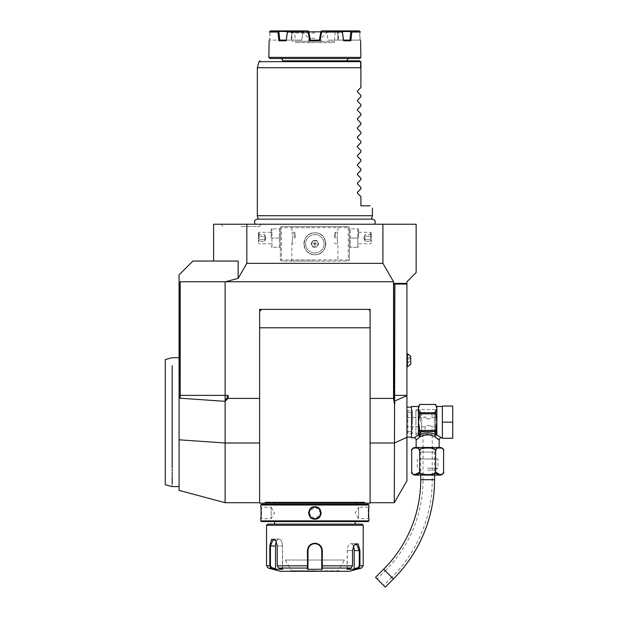 <?xml version="1.0" encoding="UTF-8"?>
<svg xmlns="http://www.w3.org/2000/svg" width="618" height="618" viewBox="0 0 618 618"><rect width="100%" height="100%" fill="white"/><g stroke="black" fill="none" stroke-linecap="round" stroke-linejoin="round"><path stroke-width="0.46" stroke-dasharray="3.09 2.32" d="M357.76 247.239L357.76 238.038L350.228 238.038L350.228 228.83L350.228 247.239L350.228 238.038L357.76 238.038L357.76 247.239L350.228 247.239L357.76 247.239M358.594 238.038L358.594 229.479L358.594 238.038M357.76 228.83L357.76 238.038L357.76 228.83L350.228 228.83L357.76 228.83M349.394 238.038L349.394 229.479L349.394 238.038M349.394 227.679L349.394 259.9L349.394 227.679L348.243 226.528L349.394 227.679M406.93 480.843L406.93 281.762L416.138 272.553L416.138 224.226L382.913 224.226L382.913 263.353L246.821 263.353L238.154 278.363L225.462 281.762L180.101 281.762L180.101 309.379L179.081 309.379L179.081 490.375M382.913 224.226L246.821 224.226L246.821 263.353M280.92 227.1L281.499 226.528L348.243 226.528L281.499 226.528L280.348 227.679L280.92 227.1L281.499 227.679L348.243 227.679L348.815 227.1M348.243 261.051L349.394 259.9L348.243 261.051L281.499 261.051L280.348 259.9L280.348 227.679L280.348 259.9L281.499 261.051L348.243 261.051M382.913 263.353L393.542 281.762L225.114 281.762L225.114 502.704M246.821 224.226L213.604 224.226L213.604 261.051L238.154 261.051L213.604 261.051M238.154 278.363L238.154 261.051L192.893 261.051L179.081 274.856L179.081 309.379L180.101 309.379L179.081 309.379M314.871 224.226L255.265 224.226L314.871 224.226M240.278 224.226L239.444 224.226L240.278 224.226M238.602 224.226L237.768 224.226L238.602 224.226M236.941 224.226L221.383 224.226L236.941 224.226M241.962 224.226L242.804 224.226L241.962 224.226M245.3 224.226L260.866 224.226L245.3 224.226M393.542 281.762L393.542 398.401L370.105 398.401L370.105 309.379L367.803 309.379L370.105 309.379L370.105 311.681A2.302 2.302 0 0 0 367.803 309.379M406.93 283.407L393.743 283.407L393.743 395.373L394.879 403.183L394.307 403.315L393.542 398.401M179.081 467.718L179.081 357.714L179.081 467.718M259.63 398.401L259.63 327.795L259.63 398.401L228.142 398.401L225.114 401.329L228.142 395.373L228.142 398.401M370.105 398.401L370.105 503.168M394.307 403.315L394.307 502.704M393.743 283.407L394.879 284.064L394.879 403.183M406.93 422.156L406.93 407.192L406.93 422.156M406.93 360.271L406.93 353.712L406.93 360.271M406.93 284.064L394.879 284.064M411.534 406.505L411.534 437.807M413.836 437.807L418.432 434.979L419.885 436.926L420.75 436.501C425.346 434.369 429.943 434.369 434.539 436.501L437.019 438.224M416.138 440.109L417.907 438.525M418.177 438.301L418.649 437.899M419.444 437.266L419.877 436.934L418.587 435.126M439.151 447.471L416.138 447.471L439.151 447.471M415.149 447.471L440.132 447.471M421.337 448.761L430.738 447.895L435.489 450.275L435.613 450.924L437.096 448.259M437.359 448.127L438.038 447.895M438.069 447.895L441.654 448.05M441.661 448.05L442.225 448.336M443.06 449.139L443.369 449.726M417.814 448.081L419.699 450.592M419.784 450.306L421.182 448.838M411.789 450.136L413.836 447.98M413.975 447.934L416.826 447.818M416.995 447.841L417.714 448.042M419.668 450.924L419.63 472.175M414.624 474.755L413.712 474.539M413.542 474.477L413.063 474.23M412.932 474.145L411.696 471.634M435.613 450.924L435.505 472.237M442.218 474.238L441.522 474.554M441.376 474.601L440.371 474.794M435.659 472.175L435.613 471.634M434.778 473.257L427.633 474.825L420.51 473.257M419.776 472.237L419.668 471.634M415.149 475.087L440.132 475.087M427.641 475.087L434.778 475.087L427.641 475.087M427.641 470.12L434.778 470.12L427.641 470.12M427.641 468.181L438 468.181L427.641 468.181M427.641 458.981L438 458.981L427.641 458.981M435.845 458.981L419.444 458.981L435.845 458.981L435.234 452.075L420.047 452.075L419.444 458.981M435.234 452.075L420.047 452.075M434.547 452.075L420.734 452.075L434.547 452.075L434.547 475.087M420.734 452.075L420.734 475.087M375.528 577.336L385.292 587.1M383.662 585.47L377.15 578.966L383.662 585.47L391.797 577.336L385.292 570.823L377.15 578.966M435.466 434.809L435.466 409.495L435.466 434.809L432.245 434.809L432.245 479.692A138.092 138.092 0 0 1 391.797 577.336L385.292 570.823A128.884 128.884 0 0 0 423.036 479.692L432.245 479.692L423.036 479.692L423.036 434.809L427.641 433.944L432.245 434.809L427.641 433.944L423.036 434.809L415.906 434.809L415.906 409.495L415.906 434.809M435.466 409.495L415.906 409.495M435.466 422.156L435.466 433.087L435.466 422.156M415.906 422.156L415.906 410.646L415.906 422.156M420.51 422.156L420.51 410.646L420.51 422.156M428.56 413.002C433.017 412.314 433.017 412.314 428.56 413.002C433.017 412.314 433.017 412.314 428.56 413.002C424.11 412.314 424.11 412.314 428.56 413.002C424.11 412.314 424.11 412.314 428.56 413.002M428.56 431.302C433.017 431.997 433.017 431.997 428.56 431.302C433.017 431.997 433.017 431.997 428.56 431.302C424.11 431.997 424.11 431.997 428.56 431.302C424.11 431.997 424.11 431.997 428.56 431.302M420.51 433.087L421.661 431.936L421.661 422.156L421.661 431.936L425.107 431.936L425.107 426.76L428.56 425.199L425.107 426.76L406.93 426.76L406.93 417.552L406.93 426.76M435.466 433.087L434.315 431.936L434.315 412.376L434.315 431.936L432.013 431.936L432.013 426.76L428.56 425.199L432.013 426.76L435.466 426.76L435.466 417.552L435.466 426.76M435.466 411.225L434.315 412.376L432.013 412.376L432.013 417.552L428.56 419.112L432.013 417.552L435.466 417.552M428.56 419.112L425.107 417.552L428.56 419.112M406.93 417.552L425.107 417.552L425.107 412.376L421.661 412.376L421.661 422.156L421.661 412.376L420.51 411.225M437.598 438.718L438.432 439.452M438.479 439.498L438.996 439.962M437.328 435.242L437.807 435.512M438.409 435.868L441.283 437.691M434.539 436.501A2.302 1.306 113.4 0 1 435.914 434.508L434.547 431.549L420.734 431.549L419.367 434.508C424.883 432.384 430.398 432.384 435.914 434.508L436.602 435.072L435.404 436.926L436.849 434.979L436.849 422.156L435.698 416.045L435.698 411.658L435.698 416.045L435.698 412.754L419.583 412.754L419.583 416.045L418.432 422.156L419.583 429.386M442.372 422.156L442.372 438.262L452.731 438.262L452.731 422.156L442.372 422.156L442.372 406.041L452.731 406.041L452.731 422.156M436.702 435.126A1.151 0.579 55.2 0 0 436.602 435.072L435.698 428.266L435.566 430.468L434.547 431.549M419.583 430.151L418.687 435.002A1.151 0.942 180 0 0 418.432 434.979L418.757 409.193M435.937 425.926L436.849 422.156L436.849 408.598L435.698 404.435L419.583 404.442L418.432 408.598L419.583 411.658L419.583 416.045L419.583 412.754M435.698 411.658L435.698 412.754M435.698 411.634L436.663 408.938M435.698 428.22L435.922 426.026M419.583 413.844L435.698 413.844M420.734 431.549L419.583 429.858M419.715 430.468L435.566 430.468M435.466 431.063A1.151 0.997 -0 0 1 435.002 431.379M418.687 435.002L419.367 434.508A2.302 1.306 66.6 0 1 420.75 436.501M420.286 431.379A1.151 0.997 0 0 1 419.583 430.468L419.583 430.468M410.723 356.277L410.723 364.265M410.723 358.942L410.723 362.928L410.723 357.613L410.723 358.942L407.277 358.942L407.277 357.613L407.277 362.928L407.277 358.942L410.723 358.942L410.723 361.6L407.277 361.6L407.277 362.928L407.277 361.6L410.723 361.6L410.723 362.928L407.277 362.928L410.723 362.928L410.723 357.613L407.277 357.613L410.723 357.613L410.723 358.942L407.277 358.942L410.723 358.942M410.723 361.6L407.277 361.6L410.723 361.6M370.105 311.681L370.105 309.379L259.63 309.379L261.932 309.379L259.63 309.379L259.63 503.168M259.63 443.006L259.63 502.704L259.63 443.006L225.114 443.006L179.081 439.807M225.114 281.762L180.193 281.762L180.193 398.216L179.081 398.139M225.114 401.329L180.193 398.216L179.83 309.379M180.193 281.762L225.462 281.762M265.192 502.357L265.578 503.168L265.199 502.357L364.543 502.357L364.164 503.168L364.543 502.357L364.164 503.168L265.578 503.168L265.199 502.357M261.932 309.379L259.63 311.681M355.605 503.168L359.946 503.168M269.796 503.168L274.129 503.168M355.141 503.214L274.601 503.214M314.871 504.319L355.141 504.319L314.871 504.319M355.141 504.319L274.593 504.319L355.141 504.319M261.476 504.319L368.266 504.319M260.781 506.737L261.244 507.193C261.638 506.799 261.638 519.097 261.244 518.703C261.638 519.097 261.638 506.806 261.244 507.193L271.14 507.193L271.14 518.703L261.244 518.703L260.781 519.166M260.95 517.529L261.097 515.227M261.144 513.821L261.151 512.755M261.144 512.283L261.097 510.607M261.028 509.41L260.981 508.722M260.92 508.073L260.873 507.579M260.842 507.285L260.804 506.899M260.781 505.006L368.954 505.006M368.907 518.718L368.954 519.159L368.49 518.703L358.594 518.703L358.594 507.193L355.141 512.948L358.594 518.703L358.594 507.193L368.49 507.193C368.104 506.799 368.104 519.097 368.49 518.703C368.104 519.097 368.104 506.806 368.49 507.193L368.938 506.899M368.815 508.073L368.753 508.799M368.714 509.325L368.637 510.754M368.598 512.121L368.591 513.434M368.591 513.512L368.637 515.234M368.722 516.648L368.822 517.884M368.822 517.915L368.9 518.656M260.781 520.889L368.954 520.889M308.598 512.94L314.871 519.159L321.105 513.597M321.136 512.955L314.871 506.737L308.637 512.307M261.476 521.577L368.266 521.577M314.871 521.577L274.601 521.577L314.871 521.577M267.687 524.11L362.048 524.11M266.536 525.261L363.199 525.261M358.092 567.602L354.199 568.792L354.199 550.576L359.282 550.576L356.323 543.67L353.743 545.532L352.384 550.576L352.384 565.825L351.047 568.05L347.053 569.263L354.438 569.263L358.432 568.05L358.092 567.602L359.282 565.825L359.282 550.576L359.946 550.576L358.139 543.84L353.959 545.192L352.507 550.576L352.507 565.825L351.047 568.05L352.384 565.825L352.384 550.576L353.851 545.37M351.047 568.05L322.256 568.05L321.769 567.602L321.777 550.576L322.302 550.576C321.878 546.127 319.398 543.67 314.871 543.214C310.336 543.67 307.857 546.127 307.432 550.576L307.486 569.263L322.256 569.263L322.302 560.016M361.491 568.05L358.432 568.05L359.946 565.825L359.282 565.825M321.777 550.576C321.368 546.397 319.073 544.095 314.871 543.67C310.669 544.095 308.367 546.397 307.965 550.576L307.965 568.792L307.965 550.576A6.906 6.906 0 0 1 314.871 543.67A6.906 6.906 0 0 1 321.777 550.576L321.777 567.563M268.243 568.05L271.31 568.05L275.296 569.263L282.689 569.263L278.695 568.05L277.227 565.825L277.227 545.972L275.782 540.588L271.603 539.228L269.796 545.972L269.796 565.825L271.31 568.05L271.65 567.602L275.543 568.792L275.543 545.972A6.906 3.453 90 0 1 278.988 539.074A6.906 3.453 90 0 1 282.441 545.972A6.906 3.453 90 0 0 278.988 539.074A6.906 3.453 90 0 0 276.323 541.592M275.891 540.765L273.411 539.074L270.452 545.964L270.452 565.825L271.65 567.602M275.999 540.928L277.358 545.972L277.358 565.825L278.556 567.602L277.358 565.825L277.358 545.972L275.999 540.928M278.695 568.05L278.556 567.602L282.689 569.263L282.441 545.972L277.358 545.972L282.441 545.972L282.441 568.792L278.556 567.602L278.695 568.05L307.486 568.05L307.965 567.563M307.973 550.174A6.906 6.906 0 0 1 308.011 549.765M308.158 548.946A6.906 6.906 0 0 1 308.405 548.151M308.56 547.764A6.906 6.906 0 0 1 308.946 547.023M309.178 546.667A6.906 6.906 0 0 1 309.695 546.011M311.294 544.667A6.906 6.906 0 0 1 312.036 544.28M312.816 543.987A6.906 6.906 0 0 1 313.218 543.871M314.037 543.724A6.906 6.906 0 0 1 314.454 543.685M315.288 543.685A6.906 6.906 0 0 1 315.698 543.724M316.516 543.871A6.906 6.906 0 0 1 316.918 543.987M317.698 544.28A6.906 6.906 0 0 1 318.44 544.667M321.329 548.151A6.906 6.906 0 0 1 321.576 548.946M321.723 549.765A6.906 6.906 0 0 1 321.762 550.167M321.777 565.964L352.507 565.825M280.348 571.295L349.394 571.295M354.199 550.576A6.906 3.453 -90 0 0 350.746 543.67A6.906 3.453 -90 0 0 347.293 550.576L347.293 568.792L351.186 567.602L347.053 569.263L347.293 550.576A6.906 3.453 -90 0 1 350.746 543.67A6.906 3.453 -90 0 1 353.411 546.196M354.199 568.792L354.438 569.263M321.777 568.792L322.256 569.263M307.486 569.263L307.965 568.792M275.296 569.263L275.543 568.792M307.965 565.964L277.227 565.825M314.871 571.295L291.047 571.295L314.871 571.295M314.871 570.777L291.511 570.777L314.871 570.777M344.442 560.016L285.292 560.016L344.442 560.016L338.231 570.831L291.511 570.831L338.231 570.831L338.687 571.295M285.292 560.016L291.511 570.777L291.047 571.295M314.871 507.193C307.447 506.806 307.47 519.097 314.871 518.703C322.287 519.089 322.264 506.799 314.871 507.193A5.755 5.755 0 0 1 320.626 512.948A5.755 5.755 0 0 1 314.871 518.703A5.755 5.755 0 0 1 309.116 512.948A5.755 5.755 0 0 1 314.871 507.193L314.871 506.737M271.14 507.193L271.14 518.703L274.601 512.948L271.14 507.193M172.175 381.229L172.175 469.278M172.175 470.785L172.175 472.229M172.175 473.612L172.175 474.941M172.175 476.192L172.175 477.39M172.175 483.755L172.175 486.598M172.175 365.794L172.175 380.008M165.269 359.56L165.269 380.889M165.269 463.423L165.269 484.744M314.871 219.236L258.278 219.236L314.871 219.236M372.306 219.12L257.436 219.12M372.407 215.713L257.335 215.713M360.634 67.725L257.335 67.725M360.897 87.517L360.657 61.73M357.474 90.939L357.474 91.92L357.474 90.939M360.897 96.717L360.897 95.342M357.474 100.147L357.474 101.12L357.474 100.147M360.897 105.925L360.897 104.55M357.474 109.355L357.474 110.328L357.474 109.355M360.897 115.133L360.897 113.758M357.474 118.556L357.474 119.537L357.474 118.556M360.897 124.334L360.897 122.967M357.474 127.764L357.474 128.745L357.474 127.764M360.897 133.542L360.897 132.167M357.474 136.972L357.474 137.945L357.474 136.972M360.897 142.75L360.897 141.375M357.474 146.18L357.474 147.154L357.474 146.18M360.897 151.958L360.897 150.583M357.474 155.381L357.474 156.362L357.474 155.381M360.897 161.159L360.897 159.784M357.474 164.589L357.474 165.562L357.474 164.589M360.897 170.367L360.897 168.992M357.474 173.797L357.474 174.77L357.474 173.797M360.897 179.575L360.897 178.2M357.474 182.998L357.474 183.979L357.474 182.998M360.897 188.776L360.897 187.408M357.474 192.206L357.474 193.187L357.474 192.206M370.105 205.817L360.897 205.817L360.897 196.609M347.092 60.819L282.65 60.819M359.746 60.819L358.934 60.819L359.746 60.819L360.897 61.97M349.394 58.517L280.348 58.517L349.394 58.517M359.746 58.517L269.989 58.517M360.897 57.366L268.838 57.366M321.592 32.051L321.059 31.418L321.684 30.9L341.414 30.9L342.318 32.051L321.592 32.051L320.024 40.796L309.711 40.796L308.15 32.051L287.424 32.051L287.447 31.418L302.781 31.58L287.401 31.58L294.292 31.58L293.589 30.9L270.506 30.9L291.588 30.9L291.773 31.58L270.027 31.58L291.773 31.58L291.588 30.9L293.589 30.9L294.292 31.58L278.911 31.58L279.838 40.108L295.311 40.108L294.539 32.051L292.036 32.051L291.711 40.108L269.533 40.108L270.027 31.58L269.827 40.108L291.711 40.108L291.279 40.108L291.711 40.108L292.036 32.051L294.539 32.051L295.311 40.108L301.677 40.108L279.738 40.108L278.88 40.796L277.915 32.051L269.332 32.051M342.318 32.051L343.562 40.796L350.854 40.796L351.82 32.051L360.402 32.051L359.846 31.418L337.961 31.58L337.706 32.051L335.203 32.051L334.423 40.108L328.065 40.108L326.829 32.051L320.788 32.051L326.829 32.051L328.065 40.108L334.423 40.108L335.203 32.051L342.333 31.58L343.562 40.796M360.209 40.108L359.715 31.58L359.908 40.108L360.897 40.796M320.024 40.796L319.367 40.108L320.873 31.58L321.684 30.9L341.414 30.9L326.513 30.9L326.829 32.051L326.953 31.58L342.295 31.418M287.424 32.051L286.173 40.796L278.88 40.796M269.533 40.108L268.838 40.796M338.023 40.108L337.706 32.051L338.023 40.108L359.908 40.108L338.023 40.108M320.827 31.819L338.455 31.819L338.455 40.108M308.907 31.819L291.279 31.819L291.279 40.108M302.905 32.051L301.677 40.108L302.905 32.051L308.946 32.051L302.905 32.051L303.229 30.9L302.905 32.051M287.447 31.418L288.32 30.9L308.058 30.9L308.869 31.58L310.367 40.108L308.946 32.051L310.367 40.108L319.367 40.108L310.298 40.108L309.711 40.796M351.82 32.051L351.055 30.9L336.146 30.9L359.228 30.9L338.146 30.9L337.961 31.58L338.146 30.9L336.146 30.9L335.443 31.58L336.146 30.9L341.414 30.9M351.047 31.425L335.443 31.58L335.203 32.051L335.443 31.58L342.333 31.58L326.953 31.58L326.513 30.9L321.684 30.9M338.455 31.819L291.279 31.819M292.036 32.051L291.773 31.58L292.036 32.051M294.539 32.051L294.292 31.58L294.539 32.051M278.687 30.9L277.915 32.051M286.173 40.796L286.204 40.108L279.838 40.108M286.204 40.108L301.677 40.108L286.204 40.108L287.401 31.58M308.676 31.418L308.058 30.9L270.506 30.9M308.676 31.425L308.15 32.051M320.788 32.051L319.444 40.108L310.298 40.108M343.531 40.108L328.065 40.108L349.997 40.108L350.854 40.796M349.904 40.108L334.423 40.108L349.904 40.108L350.823 31.58L359.846 31.425M359.228 30.9L351.055 30.9M308.058 30.9L288.32 30.9M241.12 226.528L259.537 226.528L241.12 226.528M314.871 226.528L290.699 226.528L314.871 226.528M280.348 238.038L280.348 229.479L280.348 238.038M314.871 261.051L290.699 261.051L314.871 261.051M348.243 227.679L348.243 259.9L348.815 260.472M348.243 259.9L281.499 259.9L281.499 227.679M281.499 259.9L280.92 260.472M314.871 254.724A10.931 10.931 0 0 0 325.802 243.786A10.931 10.931 0 0 0 314.871 232.855A10.931 10.931 0 0 0 303.94 243.786A10.931 10.931 0 0 0 314.871 254.724C300.75 255.288 300.75 232.291 314.871 232.855C328.985 232.291 328.985 255.288 314.871 254.724C328.985 255.288 328.985 232.291 314.871 232.855C300.75 232.291 300.75 255.288 314.871 254.724A10.931 10.931 0 0 0 325.802 243.786A10.931 10.931 0 0 0 314.871 232.855A10.931 10.931 0 0 0 303.94 243.786A10.931 10.931 0 0 0 314.871 254.724M314.871 259.9L291.851 259.9L314.871 259.9M314.871 227.679L291.851 227.679L314.871 227.679M292.584 238.038C291.789 245.454 291.789 245.454 292.584 238.038C291.789 245.454 291.789 245.454 292.584 238.038C291.789 230.614 291.789 230.614 292.584 238.038C291.789 230.614 291.789 230.614 292.584 238.038M337.15 238.038C337.953 245.454 337.953 245.454 337.15 238.038C337.953 245.454 337.953 245.454 337.15 238.038C337.953 230.614 337.953 230.614 337.15 238.038C337.953 230.614 337.953 230.614 337.15 238.038M314.871 252.994A9.208 9.208 0 0 1 305.663 243.786A9.208 9.208 0 0 1 314.871 234.585A9.208 9.208 0 0 1 324.071 243.786A9.208 9.208 0 0 1 314.871 252.994A9.208 9.208 0 0 1 305.663 243.786A9.208 9.208 0 0 1 314.871 234.585A9.208 9.208 0 0 1 324.071 243.786A9.208 9.208 0 0 1 314.871 252.994M311.032 243.786L312.947 240.464L316.787 240.464L318.71 243.786L316.787 247.115L312.947 247.115L311.032 243.786L313.164 240.827L316.578 240.835L318.285 243.786L316.578 246.744L313.164 246.744L311.457 243.786L313.164 240.827L314.832 243.731M312.947 247.115L311.457 243.786L314.801 243.786M316.787 247.115L313.164 246.744L314.832 243.847M318.71 243.786L316.578 246.744L314.902 243.847M316.787 240.464L318.285 243.786L314.933 243.786M312.947 240.464L316.578 240.835L314.902 243.731M335.582 238.038L335.582 232.283L335.582 238.038M334.431 238.038L334.431 233.434L334.431 238.038M294.153 238.038L294.153 232.283L294.153 238.038M295.304 238.038L295.304 233.434L295.304 238.038M279.506 247.239L279.506 238.038L279.506 247.239L271.974 247.239L271.974 228.83L271.974 247.239L279.506 247.239M279.506 228.83L279.506 238.038L279.506 228.83L271.974 228.83L279.506 228.83M279.506 238.038L271.974 238.038L279.506 238.038M271.14 238.038L271.14 229.479L271.14 238.038M259.058 238.038L259.058 232.283L259.058 238.038M258.478 238.038L258.478 232.855L258.478 238.038M258.478 235.991L258.478 242.117L258.478 233.952L258.478 235.991L259.073 236.331L259.073 239.738L259.073 234.631L259.073 236.331L258.478 235.991M258.478 240.078L259.073 239.738L259.073 241.437L259.073 239.738L258.478 240.078M258.478 233.952L259.073 234.631L264.697 234.631L265.941 238.038L264.697 241.437L264.697 239.738L259.073 239.738L264.697 239.738L265.941 238.038L264.697 236.331L259.073 236.331L264.697 236.331L264.697 234.631L264.697 236.331L265.941 238.038L264.697 239.738L264.697 236.331L264.697 241.437L259.073 241.437L258.478 242.117M370.676 238.038L370.676 232.283L370.676 238.038M371.256 238.038L371.256 232.855L371.256 238.038M371.256 235.991L371.256 242.117L371.256 233.952L371.256 235.991L370.669 236.331L370.669 239.738L370.669 234.631L370.669 236.331L371.256 235.991M371.256 240.078L370.669 239.738L370.669 241.437L370.669 239.738L371.256 240.078M371.256 233.952L370.669 234.631L365.045 234.631L363.801 238.038L365.045 241.437L365.045 239.738L370.669 239.738L365.045 239.738L363.801 238.038L365.045 236.331L370.669 236.331L365.045 236.331L365.045 234.631L365.045 236.331L363.801 238.038L365.045 239.738L365.045 236.331L365.045 241.437L370.669 241.437L371.256 242.117M412.453 422.156L412.453 411.449L412.453 422.156M407.849 422.156L407.849 412.6L407.849 422.156M412.453 410.646L412.453 433.658L412.453 410.646L407.849 410.646L407.849 433.658L412.453 433.658M407.849 433.658L407.849 410.646M314.871 42.634L308.652 42.634L314.871 42.634M314.871 38.262L308.652 38.262L314.871 38.262M314.871 31.819L293.002 31.819L314.871 31.819M314.871 32.97L291.851 32.97L314.871 32.97M314.871 41.259L291.851 41.259L314.871 41.259M334.315 41.259L295.419 41.259L334.315 41.259L334.315 42.634L295.419 42.634L295.419 41.259M295.419 42.634L334.315 42.634M406.93 437.343L394.307 443.006L370.105 443.006M406.93 395.667L394.4 401.144M393.743 395.373L406.93 395.373M420.734 479.692L434.547 479.692M383.662 569.201L393.427 578.966M436.849 408.598L436.849 406.505M418.432 408.598L418.432 406.505M406.93 366.829L407.386 366.829L407.386 353.712L407.386 366.829L407.386 353.712L406.93 353.712M228.142 395.373L179.83 395.373M363.199 565.825L359.946 565.825M352.507 550.576L347.293 550.576L352.507 550.576M314.871 543.214L314.871 543.67M307.432 550.576L307.965 550.576M270.452 565.825L266.536 565.825M269.796 545.972L275.543 545.972M314.871 519.159L314.871 518.703M258.95 61.669L360.657 61.669M411.302 422.156L411.302 412.6L411.302 422.156M358.594 246.59L358.332 247.239M358.594 229.479L358.332 228.83M349.394 229.479L349.649 228.83M417.289 458.981L417.289 468.181L420.51 470.12L420.51 475.087M434.778 475.087L434.778 470.12L438 468.181L438 458.981M415.906 433.658L420.51 433.658M415.906 410.646L420.51 410.646M356.323 543.67L350.746 543.67L356.323 543.67M273.411 539.074L278.988 539.074L273.411 539.074M368.954 506.737L368.49 507.193L368.954 506.737M368.954 519.159L368.49 518.703L368.954 519.166M259.537 226.528L260.866 224.226M222.712 226.528L221.383 224.226M290.699 261.051L291.851 259.9L291.851 243.786L294.153 243.786L295.304 242.635M295.304 233.434L294.153 232.283L291.851 232.283L291.851 227.679L290.699 226.528M334.431 242.635L335.582 243.786L337.884 243.786L337.884 259.9L339.035 261.051M334.431 233.434L335.582 232.283L337.884 232.283L337.884 227.679L339.035 226.528M280.348 246.59L280.085 247.239M280.348 229.479L280.085 228.83M271.14 229.479L271.402 228.83M271.14 246.59L271.402 247.239M271.14 243.786L259.058 243.786L258.478 243.214M271.14 232.283L259.058 232.283L258.478 232.855M349.394 246.59L349.649 247.239M358.594 243.786L370.676 243.786L371.256 243.214M358.594 232.283L370.676 232.283L371.256 232.855M407.849 412.6L411.302 412.6L412.453 411.449M407.849 431.704L411.302 431.704L412.453 432.855M308.652 42.634L308.652 38.262L302.21 31.819M321.082 42.634L321.082 38.262L327.525 31.819M293.002 31.819L291.851 32.97L291.851 41.259M336.733 31.819L337.884 32.97L337.884 41.259"/><path stroke-width="0.93" d="M213.604 261.051L213.604 224.226L416.138 224.226L416.138 272.553L406.93 281.762L406.93 480.843L394.307 502.704L394.879 284.064L393.743 283.407L406.93 283.407M241.12 224.226L241.962 224.226L241.12 224.226M237.768 224.226L236.941 224.226L237.768 224.226M242.804 224.226L243.639 224.226L242.804 224.226M244.473 224.226L245.3 224.226L244.473 224.226M238.154 278.363L238.154 261.051L192.893 261.051L179.081 274.856L179.081 309.379L180.101 309.379L180.101 281.762L225.462 281.762L238.154 278.363L246.821 263.353L382.913 263.353L393.542 281.762L393.542 398.401L394.307 403.315M382.913 263.353L382.913 224.226M394.879 403.183L393.743 395.373L393.743 283.407M225.462 281.762L393.542 281.762M246.821 224.226L246.821 263.353M179.081 309.379L179.081 398.139L180.193 398.216L180.193 281.762M259.63 443.006L225.114 443.006L225.114 502.704L179.081 490.375L179.081 398.139M179.081 439.807L225.114 443.006L225.114 401.329L180.193 398.216L179.83 309.379M393.542 398.401L370.105 398.401M259.63 503.168L265.57 503.168L265.199 502.357L265.578 503.168L259.63 503.168L259.63 309.379L370.105 309.379L370.105 503.168L364.164 503.168L370.105 503.168M259.63 398.401L228.142 398.401L228.142 395.373L225.114 395.373L225.114 281.762M394.879 284.064L406.93 284.064M439.151 447.471L439.151 440.109L434.539 436.501C429.943 434.369 425.346 434.369 420.75 436.501L419.367 434.508L420.734 431.549L434.547 431.549L435.914 434.508C430.398 432.384 424.883 432.384 419.367 434.508L418.687 435.072L419.583 428.266L418.432 422.156L419.583 416.045L419.583 411.658L418.432 408.598L418.432 406.505L411.534 406.505L411.534 437.807L413.836 437.807A2.302 2.302 -132.6 0 1 416.138 440.109L419.877 436.934L418.587 435.126L413.836 437.807M418.649 437.899L419.444 437.266M420.75 436.501L419.877 436.934L418.587 435.126M416.138 447.471L416.138 440.109M443.5 450.159L443.585 450.924A3.453 3.453 0 0 0 440.132 447.471L415.149 447.471A3.453 3.453 0 0 0 411.696 450.924L411.789 450.136M411.696 471.634A3.453 3.453 0 0 0 415.149 475.087L440.132 475.087A3.453 3.453 0 0 0 443.585 471.634L443.585 450.924C445.331 447.023 433.867 447.023 435.613 450.924C439.097 447.023 416.177 447.023 419.668 450.924C421.414 447.023 409.943 447.023 411.696 450.924L411.696 471.634C409.943 475.536 421.422 475.536 419.668 471.634C416.184 475.543 439.112 475.536 435.613 471.634C433.867 475.536 445.339 475.536 443.585 471.634L443.492 472.446M435.613 450.924L435.613 471.634M442.225 448.336L443.06 449.139M419.63 472.175L414.624 474.755M419.668 450.924L419.668 471.634M443.43 472.654L442.218 474.238M440.371 474.794L435.659 472.175M435.505 472.237L435.033 473.009M420.209 472.963L419.776 472.237M420.734 475.087L420.734 479.692A126.582 126.582 0 0 1 383.662 569.201L375.528 577.336L385.292 587.1L393.427 578.966L383.662 569.201M434.547 475.087L434.547 479.692A140.394 140.394 0 0 1 393.427 578.966M437.019 438.224L437.598 438.718M439.151 440.109A2.302 2.302 132.6 0 1 441.453 437.807L437.328 435.242M437.807 435.512L438.409 435.868M436.702 435.126L436.849 434.979A1.151 0.942 180 0 0 436.602 435.002L435.914 434.508A2.302 1.306 -66.6 0 0 434.539 436.501M442.372 422.156L442.372 406.041L452.731 406.041L452.731 422.156L442.372 422.156L442.372 438.262L452.731 438.262L452.731 422.156M419.583 413.844L435.698 413.844L436.849 422.156L435.698 428.22M436.663 408.938L435.698 411.634M419.583 429.858L419.715 430.468L435.566 430.468L435.698 428.266L436.602 435.002M434.547 431.549L435.566 430.468M435.002 431.379A1.151 0.997 -0 0 0 435.698 430.468A1.151 0.997 -0 0 1 435.466 431.063M435.698 429.858L435.698 430.468L435.698 429.858M419.583 430.468A1.151 0.997 0 0 0 420.286 431.379L420.734 431.549M418.687 435.002A1.151 0.942 -0 0 0 418.432 434.979L418.432 408.598L419.583 404.442L435.698 404.442L436.849 408.598L436.849 434.979M419.583 429.386L419.583 430.151M419.715 430.468L420.286 431.379M435.698 404.435L419.583 404.435M435.698 411.658L435.698 413.844M419.583 412.754L435.698 412.754M410.723 364.265L407.386 366.829L410.723 364.265L410.723 356.277L407.386 353.712L407.386 366.829L406.93 366.829M179.83 395.373L225.114 395.373L225.114 401.329L228.142 398.401M225.114 401.329L228.142 395.373M269.796 503.168L278.571 503.168L265.578 503.168L265.192 502.357L364.543 502.357L364.164 503.168L364.543 502.357L364.164 503.168L274.129 503.168L359.946 503.168M367.803 309.379A2.302 2.302 0 0 1 370.105 311.681M259.63 311.681A2.302 2.302 0 0 1 261.932 309.379M368.266 504.319L261.476 504.319L260.781 505.006L260.781 506.737C261.182 506.366 261.182 519.529 260.781 519.159L260.781 520.889L368.954 520.889L368.954 519.159C368.56 519.522 368.56 506.374 368.954 506.737L368.954 505.006L368.266 504.319M368.954 505.006L260.781 505.006M314.871 519.159C306.76 519.514 306.798 506.366 314.871 506.737C322.975 506.381 322.944 519.529 314.871 519.159L314.871 518.703C307.447 519.089 307.47 506.799 314.871 507.193C322.287 506.806 322.264 519.097 314.871 518.703A5.755 5.755 0 0 1 309.116 512.948A5.755 5.755 0 0 1 314.871 507.193A5.755 5.755 0 0 1 320.626 512.948A5.755 5.755 0 0 1 314.871 518.703M260.781 519.159L260.827 518.757M260.85 518.572L260.95 517.529M261.097 515.227L261.144 513.821M261.151 512.755L261.144 512.283M261.097 510.607L261.028 509.41M260.981 508.722L260.92 508.073M368.938 506.899L368.892 507.285M368.861 507.625L368.815 508.073M368.753 508.799L368.714 509.325M368.637 510.754L368.598 512.121M368.637 515.234L368.722 516.648M321.105 513.597L321.136 512.955M308.637 512.307L308.598 512.94M368.954 520.889L368.266 521.577L261.476 521.577L260.781 520.889M266.536 525.261L363.199 525.261L362.048 524.11L267.687 524.11L266.536 525.261L266.536 565.825L269.796 565.825L269.796 545.972L271.596 539.236L275.782 540.588L277.227 545.972L277.227 565.825L278.695 568.05L282.689 569.263L275.296 569.263L271.31 568.05L269.796 565.825L270.452 565.825L270.452 545.972L273.411 539.074L275.891 540.765M363.199 525.261L363.199 565.825L359.946 565.825L358.432 568.05L354.438 569.263L347.053 569.263L351.047 568.05L352.507 565.825L352.507 550.576L353.959 545.192L358.139 543.832L359.946 550.576L359.946 565.825L359.946 550.576L359.282 550.576L359.282 565.825L358.092 567.602L354.199 568.792L354.199 550.576A6.906 3.453 -90 0 0 353.411 546.196M322.302 560.016L322.302 550.576L322.256 568.05L321.769 567.602L321.777 568.792L321.777 550.576L321.769 565.825L352.507 565.825M307.432 550.538L307.432 550.576C307.864 546.127 310.344 543.67 314.871 543.214C319.398 543.67 321.878 546.127 322.302 550.576L321.777 550.576C321.368 546.397 319.066 544.095 314.871 543.67C310.669 544.095 308.367 546.397 307.965 550.576A6.906 6.906 0 0 1 307.973 550.174M353.851 545.37L356.323 543.67L359.282 550.576L354.199 550.576M275.296 569.263L275.543 568.792L271.65 567.602L271.31 568.05L268.243 568.05L280.348 571.295L349.394 571.295L361.491 568.05L358.432 568.05L358.092 567.602M351.047 568.05L322.256 568.05L322.256 569.263L307.486 569.263L307.432 550.576L307.965 550.576L307.965 565.825L307.965 550.576M271.65 567.602L270.452 565.825M278.695 568.05L307.486 568.05L307.965 565.825L277.227 565.825M308.011 549.765A6.906 6.906 0 0 1 308.073 549.356M308.073 549.34A6.906 6.906 0 0 1 308.158 548.946M308.405 548.151A6.906 6.906 0 0 1 308.56 547.764M312.036 544.28A6.906 6.906 0 0 1 312.422 544.118M313.218 543.871A6.906 6.906 0 0 1 314.037 543.724M314.454 543.685A6.906 6.906 0 0 1 315.288 543.685M315.698 543.724A6.906 6.906 0 0 1 316.516 543.871M317.312 544.118A6.906 6.906 0 0 1 317.698 544.28M321.175 547.764A6.906 6.906 0 0 1 321.329 548.151M321.661 549.356A6.906 6.906 0 0 1 321.723 549.765M321.762 550.167A6.906 6.906 0 0 1 321.777 550.576M321.777 567.563L321.777 566.212M322.256 569.263L321.777 568.792M354.438 569.263L354.199 568.792M275.543 568.792L275.543 545.972L269.796 545.972M275.543 545.972A6.906 3.453 90 0 1 276.323 541.592M307.965 568.792L307.965 567.602L307.486 569.263M307.965 567.563L307.965 566.212M172.175 467.718C172.175 492.7 172.175 492.7 172.175 467.718L172.175 365.794M172.175 469.278L172.175 470.785M172.175 472.229L172.175 473.612M172.175 474.941L172.175 476.192M172.175 477.39L172.175 483.755M172.175 380.008L172.175 381.229M165.269 380.889L165.269 463.423L165.269 359.56L172.175 357.714L179.081 357.714M179.081 486.598L172.175 486.598L165.269 484.744L165.269 463.423M372.407 215.713L257.335 215.713L258.247 219.12L257.436 219.12L372.306 219.12L371.495 219.12L372.407 215.713L372.407 208.111M257.335 215.713L257.335 67.725L360.634 67.725L360.897 68.752L360.657 61.669L360.634 67.725M357.474 90.939L357.474 91.92L357.474 90.939L357.474 91.92L357.474 90.939L357.474 91.92L357.474 90.939L357.474 91.92L357.474 90.939L357.474 91.92L357.474 90.939L357.474 91.92L357.474 90.939L357.474 91.92L357.474 90.939L357.474 91.92L357.474 90.939L357.474 91.92L357.474 90.939L357.474 91.92L357.474 90.939L357.474 91.92L357.474 90.939L357.474 91.92L357.474 90.939L357.474 91.92L357.474 90.939L357.474 91.92L357.474 90.939L360.897 87.517L357.328 91.147M360.897 95.342L357.474 91.92L360.897 95.342L360.897 96.717L357.328 100.355M357.474 100.147L357.474 101.12L360.897 104.55L357.474 101.12L357.474 100.147L357.474 101.12L357.474 100.147L357.474 101.12L357.474 100.147L357.474 101.12L357.474 100.147L357.474 101.12L357.474 100.147L357.474 101.12L357.474 100.147L357.474 101.12L357.474 100.147L357.474 101.12L357.474 100.147L357.474 101.12L357.474 100.147L357.474 101.12L357.474 100.147L357.474 101.12L357.474 100.147L357.474 101.12L357.474 100.147L357.474 101.12L357.474 100.147L357.474 101.12L357.474 100.147L360.897 96.717M357.474 109.355L357.474 110.328L357.474 109.355L357.474 110.328L357.474 109.355L357.474 110.328L357.474 109.355L357.474 110.328L357.474 109.355L357.474 110.328L357.474 109.355L357.474 110.328L357.474 109.355L357.474 110.328L357.474 109.355L357.474 110.328L357.474 109.355L357.474 110.328L357.474 109.355L357.474 110.328L357.474 109.355L357.474 110.328L357.474 109.355L357.474 110.328L357.474 109.355L357.474 110.328L357.474 109.355L357.474 110.328L357.474 109.355L360.897 105.925L357.328 109.564M360.897 113.758L357.474 110.328L360.897 113.758L360.897 115.133L357.328 118.764M357.474 118.556L357.474 119.537L360.897 122.967L357.474 119.537L357.474 118.556L357.474 119.537L357.474 118.556L357.474 119.537L357.474 118.556L357.474 119.537L357.474 118.556L357.474 119.537L357.474 118.556L357.474 119.537L357.474 118.556L357.474 119.537L357.474 118.556L357.474 119.537L357.474 118.556L357.474 119.537L357.474 118.556L357.474 119.537L357.474 118.556L357.474 119.537L357.474 118.556L357.474 119.537L357.474 118.556L357.474 119.537L357.474 118.556L357.474 119.537L357.474 118.556L360.897 115.133M357.474 127.764L357.474 128.745L357.474 127.764L357.474 128.745L357.474 127.764L357.474 128.745L357.474 127.764L357.474 128.745L357.474 127.764L357.474 128.745L357.474 127.764L357.474 128.745L357.474 127.764L357.474 128.745L357.474 127.764L357.474 128.745L357.474 127.764L357.474 128.745L357.474 127.764L357.474 128.745L357.474 127.764L357.474 128.745L357.474 127.764L357.474 128.745L357.474 127.764L357.474 128.745L357.474 127.764L357.474 128.745L357.474 127.764L360.897 124.334L357.328 127.972M360.897 132.167L357.474 128.745L360.897 132.167L360.897 133.542L357.328 137.181M357.474 136.972L357.474 137.945L360.897 141.375L357.474 137.945L357.474 136.972L357.474 137.945L357.474 136.972L357.474 137.945L357.474 136.972L357.474 137.945L357.474 136.972L357.474 137.945L357.474 136.972L357.474 137.945L357.474 136.972L357.474 137.945L357.474 136.972L357.474 137.945L357.474 136.972L357.474 137.945L357.474 136.972L357.474 137.945L357.474 136.972L357.474 137.945L357.474 136.972L357.474 137.945L357.474 136.972L357.474 137.945L357.474 136.972L357.474 137.945L357.474 136.972L360.897 133.542M357.474 146.18L357.474 147.154L357.474 146.18L357.474 147.154L357.474 146.18L357.474 147.154L357.474 146.18L357.474 147.154L357.474 146.18L357.474 147.154L357.474 146.18L357.474 147.154L357.474 146.18L357.474 147.154L357.474 146.18L357.474 147.154L357.474 146.18L357.474 147.154L357.474 146.18L357.474 147.154L357.474 146.18L357.474 147.154L357.474 146.18L357.474 147.154L357.474 146.18L357.474 147.154L357.474 146.18L357.474 147.154L357.474 146.18L360.897 142.75L357.328 146.381M360.897 150.583L357.474 147.154L360.897 150.583L360.897 151.958L357.328 155.589M357.474 155.381L357.474 156.362L360.897 159.784L357.474 156.362L357.474 155.381L357.474 156.362L357.474 155.381L357.474 156.362L357.474 155.381L357.474 156.362L357.474 155.381L357.474 156.362L357.474 155.381L357.474 156.362L357.474 155.381L357.474 156.362L357.474 155.381L357.474 156.362L357.474 155.381L357.474 156.362L357.474 155.381L357.474 156.362L357.474 155.381L357.474 156.362L357.474 155.381L357.474 156.362L357.474 155.381L357.474 156.362L357.474 155.381L357.474 156.362L357.474 155.381L360.897 151.958M357.474 164.589L357.474 165.562L357.474 164.589L357.474 165.562L357.474 164.589L357.474 165.562L357.474 164.589L357.474 165.562L357.474 164.589L357.474 165.562L357.474 164.589L357.474 165.562L357.474 164.589L357.474 165.562L357.474 164.589L357.474 165.562L357.474 164.589L357.474 165.562L357.474 164.589L357.474 165.562L357.474 164.589L357.474 165.562L357.474 164.589L357.474 165.562L357.474 164.589L357.474 165.562L357.474 164.589L357.474 165.562L357.474 164.589L360.897 161.159L357.328 164.797M360.897 168.992L357.474 165.562L360.897 168.992L360.897 170.367L357.328 174.006M357.474 173.797L357.474 174.77L360.897 178.2L357.474 174.77L357.474 173.797L357.474 174.77L357.474 173.797L357.474 174.77L357.474 173.797L357.474 174.77L357.474 173.797L357.474 174.77L357.474 173.797L357.474 174.77L357.474 173.797L357.474 174.77L357.474 173.797L357.474 174.77L357.474 173.797L357.474 174.77L357.474 173.797L357.474 174.77L357.474 173.797L357.474 174.77L357.474 173.797L357.474 174.77L357.474 173.797L357.474 174.77L357.474 173.797L357.474 174.77L357.474 173.797L360.897 170.367M357.474 182.998L357.474 183.979L357.474 182.998L357.474 183.979L357.474 182.998L357.474 183.979L357.474 182.998L357.474 183.979L357.474 182.998L357.474 183.979L357.474 182.998L357.474 183.979L357.474 182.998L357.474 183.979L357.474 182.998L357.474 183.979L357.474 182.998L357.474 183.979L357.474 182.998L357.474 183.979L357.474 182.998L357.474 183.979L357.474 182.998L357.474 183.979L357.474 182.998L357.474 183.979L357.474 182.998L357.474 183.979L357.474 182.998L360.897 179.575L357.328 183.206M360.897 187.408L357.474 183.979L360.897 187.408L360.897 188.776L357.328 192.414M357.474 192.206L357.474 193.187L360.897 196.609L357.474 193.187L357.474 192.206L357.474 193.187L357.474 192.206L357.474 193.187L357.474 192.206L357.474 193.187L357.474 192.206L357.474 193.187L357.474 192.206L357.474 193.187L357.474 192.206L357.474 193.187L357.474 192.206L357.474 193.187L357.474 192.206L357.474 193.187L357.474 192.206L357.474 193.187L357.474 192.206L357.474 193.187L357.474 192.206L357.474 193.187L357.474 192.206L357.474 193.187L357.474 192.206L357.474 193.187L357.474 192.206L360.897 188.776M370.105 205.817C373.179 208.892 373.179 208.892 370.105 205.817C373.179 208.892 373.179 208.892 370.105 205.817L360.897 205.817L360.897 196.609M360.897 179.575L360.897 178.2M360.897 161.159L360.897 159.784M360.897 142.75L360.897 141.375M360.897 124.334L360.897 122.967M360.897 105.925L360.897 104.55M360.897 87.517L360.897 61.97M257.335 67.725L258.95 61.669L360.657 61.669L359.746 60.819L347.092 60.819A2.302 2.302 0 0 1 349.394 58.517M280.348 58.517A2.302 2.302 0 0 1 282.65 60.819L359.746 60.819M268.838 57.366L269.989 58.517L359.746 58.517L360.897 57.366L268.838 57.366L269.131 40.796M309.711 40.796L308.15 32.051L308.676 31.418L310.367 40.108L309.711 40.796L320.024 40.796L321.592 32.051L342.318 32.051L342.295 31.418L350.823 31.58L349.904 40.108M360.611 40.796L360.897 57.366M342.295 31.418L341.414 30.9L359.228 30.9L360.402 32.051L351.82 32.051L350.862 40.796L343.569 40.796L342.318 32.051M310.298 40.108L319.444 40.108L320.024 40.796M341.414 30.9L321.684 30.9L320.873 31.58L319.367 40.108L320.788 32.051M320.873 31.58L321.592 32.051M308.15 32.051L287.424 32.051L286.173 40.796L278.88 40.796L277.915 32.051L269.332 32.051L270.506 30.9L308.058 30.9L308.869 31.58M320.827 31.819L308.907 31.819M359.228 30.9L359.846 31.418M351.055 30.9L351.82 32.051M343.569 40.796L343.531 40.108L349.997 40.108L350.862 40.796M343.538 40.108L342.333 31.58L351.047 31.418M321.684 30.9L321.059 31.418M308.676 31.418L308.058 30.9M288.32 30.9L287.424 32.051M277.915 32.051L278.687 31.418L287.401 31.58L286.173 40.796M278.88 40.796L279.738 40.108L286.204 40.108M278.911 31.58L279.738 40.108M278.687 31.418L278.687 30.9M270.506 30.9L269.332 32.051M406.93 437.343L394.307 443.006L370.105 443.006M406.93 395.667L394.4 401.144M393.743 395.373L406.93 395.373M434.547 479.692L420.734 479.692M442.372 406.505L436.849 406.505L436.849 408.598M359.946 565.825L359.282 565.825M314.871 543.214L314.871 543.67M314.871 506.737L314.871 507.193M370.105 502.704L394.307 502.704M406.93 437.111L411.534 437.111M406.93 407.192L411.534 407.192M441.453 437.807L442.372 437.807M418.432 406.505L419.583 405.354M436.849 406.505L435.698 405.354M406.93 353.712L410.723 356.277M225.114 502.704L259.63 502.704M370.105 327.795L259.63 327.795M355.141 504.319L355.141 503.214M274.601 504.319L274.601 503.214M274.601 524.11L274.601 521.577M355.141 524.11L355.141 521.577M361.491 568.05L363.199 565.825M268.243 568.05L266.536 565.825M374.469 224.226C375.968 221.584 375.242 219.877 372.306 219.12M255.265 224.226C253.774 221.584 254.492 219.877 257.436 219.12M258.95 61.669L260.062 60.819"/></g></svg>
